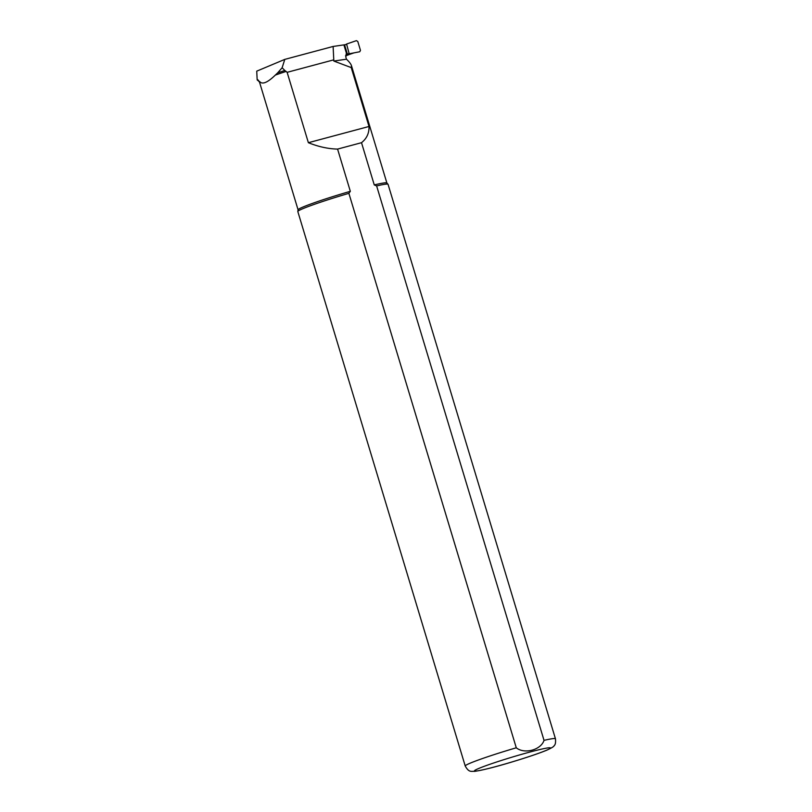 <?xml version="1.0" encoding="UTF-8"?>
<svg xmlns="http://www.w3.org/2000/svg" width="812" height="812" viewBox="0 0 812 812"><rect width="100%" height="100%" fill="white"/><g stroke="black" fill="none" stroke-linecap="round" stroke-linejoin="round"><path stroke-width="1.22" d="M345.577 55.764L353.92 52.881M349.515 53.734L359.746 51.755L360.467 50.354L357.787 41.483L356.397 40.651L346.582 44.031L349.099 53.47L348.043 53.988L349.515 53.734L346.024 54.15M343.933 44.964L344.552 44.792L347.272 53.795M346.379 44.467L344.552 44.792M346.582 44.031L345.902 44.548M258.419 80.205L257.15 79.525L256.734 71.151L284.789 59.388L333.113 46.457L333.833 61.052L351.231 67.599L351.444 65.63C350.946 64.016 349.292 61.874 346.47 59.205L345.79 56.952L346.622 53.896L343.902 44.883L333.113 46.457M284.819 70.482L282.129 67.761L277.633 72.897A46.68 2.69 -16.8 0 1 284.819 70.482L287.133 72.329L308.377 142.699C318.446 146.739 328.19 148.87 337.579 149.093L350.327 191.317A46.386 2.669 163.2 0 0 298.065 209.76L297.821 211.485A47.126 2.71 163.2 0 0 297.821 211.556L465.225 766.01C469.052 772.851 471.193 771.035 474.624 771.37C483.14 770.07 495.726 766.904 512.382 761.849C527.485 757.281 538.965 753.394 546.821 750.176C551.734 747.903 554.16 746.401 554.109 745.67C555.367 744.817 555.814 742.513 555.449 738.768A47.126 2.71 163.2 0 0 544.02 740.361C540.975 749.923 524.44 754.439 516.28 747.791L348.876 193.337L350.327 191.317M345.587 55.906L348.744 54.739L345.577 55.632M555.449 738.768L388.055 184.314A47.126 2.71 163.2 0 0 388.014 184.253L386.857 182.954A46.386 2.669 163.2 0 0 374.261 184.913L361.513 142.689C366.73 138.558 369.237 133.158 369.013 126.479L351.231 67.599M257.363 80.134L259.718 81.626C262.418 84.752 267.615 82.57 275.329 75.09L277.633 72.897M345.993 54.181L346.622 53.896L343.902 44.883M287.133 72.329L333.488 59.926M282.129 67.761L284.789 59.388M308.377 142.699L369.013 126.479M361.513 142.689L337.579 149.093M374.261 184.913L376.626 185.918L544.02 740.361M348.876 193.337A47.126 2.71 163.2 0 0 297.821 211.485M388.014 184.253A47.126 2.71 163.2 0 0 376.626 185.918M346.47 59.205L333.833 61.052M286.169 71.405A46.386 2.669 163.2 0 0 275.329 75.09M259.718 81.626A46.386 2.669 163.2 0 0 259.485 82.032L257.688 80.195M546.09 750.42A39.758 2.294 163.2 0 0 511.083 757.444A39.758 2.294 163.2 0 0 480.196 770.395A39.758 2.294 163.2 0 0 546.09 750.42M516.28 747.791A47.126 2.71 163.2 0 0 465.225 766.01M257.343 80.165L257.15 79.525M386.877 182.984L351.444 65.63M298.065 209.8L259.485 82.032"/></g></svg>
